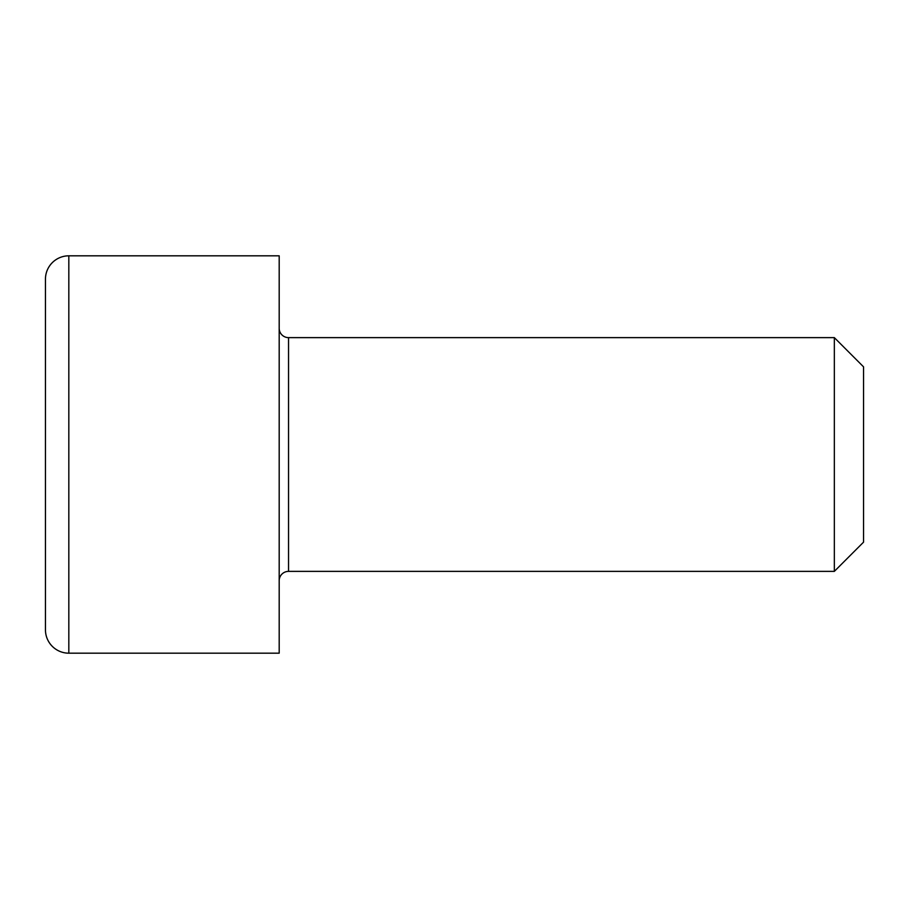 <?xml version="1.0" encoding="UTF-8"?>
<svg xmlns="http://www.w3.org/2000/svg" width="909" height="909" viewBox="0 0 909 909"><rect width="100%" height="100%" fill="white"/><g stroke="black" fill="none" stroke-linecap="round" stroke-linejoin="round"><path stroke-width="1.36" d="M834.337 337.625L863.55 366.85L863.55 542.15L834.337 571.375L834.337 337.625L288.539 337.625A9.351 9.351 0 0 1 279.188 328.274M834.337 571.375L288.539 571.375L288.539 337.625M279.188 580.726A9.351 9.351 0 0 1 288.539 571.375M279.188 653.185L279.188 255.815L68.823 255.815A23.373 23.373 0 0 0 45.45 279.188L45.45 629.812A23.373 23.373 0 0 0 68.823 653.185L279.188 653.185M68.823 653.185L68.823 255.815"/></g></svg>
